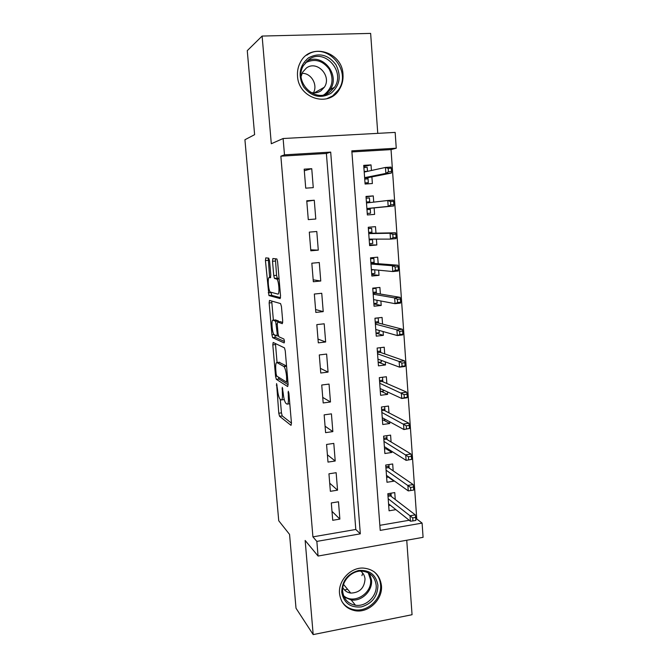 <?xml version="1.0" encoding="UTF-8"?>
<svg xmlns="http://www.w3.org/2000/svg" width="668" height="668" viewBox="0 0 668 668"><rect width="100%" height="100%" fill="white"/><g stroke="black" fill="none" stroke-linecap="round" stroke-linejoin="round"><path stroke-width="1" d="M276.585 383.591L278.781 413.225L279.558 416.281L291.031 425.357L291.457 423.111L288.918 393.494L288.284 391.231L288.317 396.717C288.651 402.027 288.209 404.491 286.981 404.115L285.779 403.205C284.576 401.468 283.725 398.153 283.215 393.26L282.288 387.315L282.33 392.659C282.664 397.844 282.255 400.257 281.094 399.915L279.959 399.055C278.806 397.393 277.988 394.162 277.487 389.377L276.585 383.591M297.527 76.127C298.429 98.38 328.765 107.832 339.252 89.604C342.116 85.087 343.36 80.043 342.993 74.465C342.417 51.578 310.036 42.109 300.291 62.483C298.087 66.675 297.168 71.225 297.527 76.127M339.528 593.56C340.855 603.154 346.124 608.882 355.326 610.761C368.678 613.149 382.923 599.33 381.445 585.577C379.883 574.847 373.746 569.002 363.033 568.05C350.383 567.491 338.117 580.742 339.528 593.56M269.571 260.996L268.736 258.149L265.772 257.881L265.438 260.578L268.945 295.557L280.134 298.579L280.535 295.874L277.612 261.814L276.894 258.967L272.886 258.516L272.519 261.297L273.755 275.575L274.464 278.406L276.928 279.132C278.982 281.136 279.808 294.997 277.821 294.079L270.198 292.033C268.286 290.162 267.417 276.869 269.262 277.546L270.44 277.763L270.799 275.082L269.571 260.996M284.484 154.842L283.115 138.518L395.164 132.406L396.249 148.213L351.827 150.851L380.226 530.384L422.101 523.102L423.078 537.331L318.068 556.043L316.849 541.397L360.319 533.841L330.693 152.104L284.484 154.842L280.861 156.178L312.916 536.863L316.849 541.397M318.068 556.043L305.151 540.454L313.183 634.6L296.016 608.231L289.561 534.408L278.74 520.756L244.922 139.746L254.608 134.66L247.269 50.659L262.115 36.055L271.3 143.745L283.115 138.518M273.162 342.459L272.803 344.863L275.558 376.343L276.31 379.315L287.699 386.563L288.117 384.175L285.261 350.925L284.476 347.869L273.162 342.459M271.926 334.802L269.146 302.955L269.488 300.416L280.568 303.581L281.462 306.637L282.698 321.074L282.297 323.688L277.646 321.951L277.262 324.498L278.063 333.783L278.815 336.739L283.875 339.018C284.518 340.772 284.601 342.074 284.134 342.918L272.653 337.666L271.926 334.802L273.997 334.568L276.819 335.904L277.195 333.416L275.659 321.258L273.012 320.222C271.108 319.179 272.035 332.656 273.997 334.568M377.762 133.358L370.64 33.4L262.115 36.055M313.183 634.6L412.056 614.719L406.745 540.245M371.433 170.49L371.024 164.896L363.818 166.591M371.024 164.896L363.726 165.363L365.095 184.034L372.377 183.533L371.892 176.886M373.721 202.128L373.27 195.899L366.039 196.885M374.138 207.907L374.606 214.386L367.367 214.946M376.401 239.119L376.827 244.989L369.563 244.864M375.967 233.149L375.499 226.661L368.268 227.254L369.621 245.624L376.827 244.989M378.647 270.181L379.023 275.35L371.742 274.531M378.18 263.71L377.704 257.163L370.515 257.823L371.851 276.043L379.023 275.35M380.885 300.992L381.203 305.46L373.905 303.973M380.376 294.02L379.9 287.424L372.736 288.142L374.063 306.22L381.203 305.46M383.098 331.545L383.365 335.336L376.042 333.182M382.555 324.089L382.071 317.442L374.948 318.219L376.259 336.154L383.365 335.336M385.286 361.856L385.511 364.962L378.597 362.323M384.718 353.915L384.225 347.21L377.136 348.061L378.439 365.847L385.511 364.962M387.465 391.916L387.64 394.362L381.194 391.348M386.856 383.499L386.371 376.752L379.307 377.654L380.601 395.297L387.64 394.362M389.628 421.733L389.753 423.52L383.641 420.147M388.985 412.849L388.492 406.052L381.461 407.012L382.747 424.522L389.753 423.52M391.765 451.309L391.849 452.453L385.979 448.737M391.089 441.965L390.596 435.127L383.599 436.146L384.877 453.514L391.849 452.453M393.895 480.643L393.928 481.16L388.25 477.102M393.185 470.856L392.684 463.968L385.72 465.045L386.989 482.271L393.928 481.16M331.311 502.937L332.722 520.297L339.878 519.094L338.484 501.768L331.311 502.937M328.948 473.812L330.368 491.314L337.549 490.17L336.146 472.702L328.948 473.812M326.56 444.454L327.996 462.097L335.211 461.012L333.8 443.402L326.56 444.454M324.155 414.861L325.6 432.647L332.848 431.611L331.428 413.859L324.155 414.861M321.734 385.019L323.187 402.954L330.476 401.977L329.04 384.083L321.734 385.019M319.287 354.942L320.757 373.02L328.071 372.109L326.627 354.065L319.287 354.942M316.824 324.615L318.302 342.843L325.658 341.991L324.197 323.805L316.824 324.615M314.336 294.037L315.83 312.415L323.22 311.622L321.751 293.285L314.336 294.037M311.831 263.209L313.334 281.737L320.765 281.011L319.279 262.524L311.831 263.209M309.301 232.122L310.82 250.801L318.285 250.141L316.791 231.504L309.301 232.122M306.754 200.776L308.282 219.613L315.789 219.02L314.277 200.225L306.754 200.776M312.916 536.863L355.793 529.473L326.393 153.465L280.861 156.178M313.267 187.641L311.747 168.687L304.182 169.163L305.727 188.159L313.267 187.641M415.78 519.136L416.757 518.969L391.039 149.607L351.911 151.937M379.85 525.324L409.233 520.263M395.256 499.514L394.755 492.583L387.824 493.71L389.077 510.803L395.89 509.659M374.606 214.386L367.367 214.954L366.006 196.434L373.27 195.899M391.039 149.607L396.249 148.213M416.757 518.969L422.101 523.102M355.793 529.473L360.319 533.841M326.393 153.465L330.693 152.104M339.878 519.094L331.996 511.337M337.549 490.17L329.708 483.181M335.211 461.012L327.404 454.816M332.848 431.611L325.082 426.217M330.476 401.977L322.736 397.402M328.071 372.109L320.373 368.352M325.658 341.991L317.993 339.077M323.22 311.622L315.597 309.56M320.765 281.011L313.175 279.817M318.285 250.141L310.745 249.832M314.277 200.225L306.804 201.352M315.789 219.02L308.282 219.605M311.747 168.687L304.316 170.732M281.771 399.831L284.292 399.639M287.724 404.023L289.803 403.773M280.268 399.33L281.445 412.866L282.23 415.913L291.457 423.128M278.372 377.086L279.074 379.048L288.15 384.735M275.45 343.552L277.061 362.565M276.135 373.93L276.719 376.059L286.639 382.196L286.58 376.468C286.071 371.592 285.228 368.302 284.042 366.607L276.978 362.574C275.851 362.448 275.458 364.945 275.8 370.064L276.135 373.93M286.555 366.022L283.725 366.34M279.149 362.315L286.522 365.997M273.379 320.189L271.851 302.679L269.146 302.955M271.826 301.084L271.851 302.679M282.731 322.502L280.301 321.667M284.443 341.473L275.45 337.449L272.753 337.749M278.806 321.826L278.297 320.874L275.425 319.972M274.673 334.969L275.45 337.449M275.4 258.741L276.56 275.316L277.278 278.139L279.049 278.531M270.957 292.384L271.792 295.381L280.552 297.652M268.219 258.099L269.655 277.512M388.692 505.551L390.363 505.267M390.98 493.201L391.214 496.416M387.924 495.005L391.072 494.487L390.529 495.89L388.016 496.299M412.941 520.931L415.872 520.422L415.655 517.399L412.724 517.9L412.941 520.931L410.402 521.199L410.018 515.763L415.279 514.861L390.529 495.89M412.724 517.9L388.191 498.729M410.402 521.199L388.567 503.839M415.279 514.861L415.655 517.399M377.929 585.327C377.629 596.449 372.101 603.638 361.346 606.911C350.349 607.905 343.811 603.004 341.732 592.215C342.024 580.943 347.611 573.703 358.499 570.497C369.504 569.662 375.984 574.605 377.929 585.327M342.676 591.456C343.761 599.204 348.036 603.797 355.501 605.233C366.114 606.995 377.328 595.998 376.151 585.093C374.923 576.618 370.089 571.958 361.655 571.107C351.493 570.522 341.548 581.143 342.676 591.456M342.801 587.59C344.521 590.746 347.176 592.574 350.767 593.092C359.626 592.75 364.377 588.057 365.029 579.031C364.703 575.657 363.242 573.019 360.628 571.115M341.882 601.509C344.905 606.135 349.172 608.89 354.691 609.784C367.934 612.155 382.046 598.453 380.576 584.826C380.1 579.44 377.921 575.073 374.038 571.699M344.496 589.986L347.585 589.268M361.939 575.649L362.741 573.102M330.944 93.345C320.556 98.939 311.422 96.76 303.539 86.807C297.719 75.35 299.364 65.698 308.482 57.84C319.037 52.346 328.172 54.617 335.895 64.654C341.557 76.01 339.903 85.571 330.944 93.345M308.942 59.444L303.406 65.589C293.452 81.972 315.121 103.598 329.708 92.259L334.526 87.241C345.782 71.443 324.397 47.854 308.942 59.444M310.336 92.251C314.135 93.436 317.667 92.969 320.916 90.84L324.347 87.224C332.063 76.152 317.1 59.936 306.403 68.002L302.621 72.169L301.118 76.461M326.577 98.806L332.589 95.942L338.459 89.871C352.62 70.349 326.126 40.756 306.804 55.185M302.036 73.338C311.188 72.929 318.068 84.836 313.417 92.877M386.622 477.361L388.801 477.01M388.893 464.552L389.143 468.084M385.845 466.732L389.01 466.239L388.459 467.617L385.937 468.009M410.803 490.521L413.751 490.036L413.534 486.989L410.586 487.465L410.803 490.521L408.265 490.905L407.872 485.427L413.166 484.567L388.459 467.617M410.586 487.465L386.104 470.205M408.265 490.905L386.48 475.357M413.166 484.567L413.534 486.989M384.543 448.954L387.365 448.529M386.78 435.678L387.064 439.536M383.758 438.241L386.939 437.774L386.38 439.118L383.849 439.494M411.613 459.4L411.396 456.319L408.432 456.77L408.649 459.851L411.613 459.4L406.111 460.361L405.718 454.833L411.029 454.023L386.38 439.118M408.432 456.77L383.991 441.448M408.649 459.851L406.111 460.361L384.367 446.641M411.029 454.023L411.396 456.319M382.438 420.322L385.603 419.537M384.659 406.578L384.968 410.753M381.645 409.526L384.843 409.083L384.284 410.402L381.737 410.753M409.451 428.497L409.242 425.391L406.261 425.817L406.478 428.923L409.451 428.497L403.931 429.549L403.539 423.98L408.883 423.22L384.284 410.402M406.261 425.817L381.862 412.465M406.478 428.923L403.931 429.549L382.246 417.7M408.883 423.22L409.242 425.391M380.326 391.465L383.524 391.039L383.457 390.07M382.522 377.245L382.847 381.754M379.524 380.585L382.731 380.167L382.171 381.461L379.608 381.787M407.28 397.326L407.062 394.195L404.073 394.596L404.29 397.736L407.28 397.326L407.104 397.761L401.744 398.487L401.343 392.868L406.712 392.149L382.171 381.461M404.073 394.596L379.716 383.257M404.29 397.736L401.744 398.487L380.109 388.525M406.712 392.149L407.062 394.195M378.188 362.373L381.403 361.981L381.286 360.369M380.359 347.677L380.718 352.52M377.378 351.41L380.61 351.026L380.042 352.286L377.47 352.595M405.084 365.897L404.866 362.741L401.86 363.116L402.078 366.273L405.084 365.897L404.917 366.481L399.531 367.158L399.13 361.488L404.524 360.82L380.042 352.286M401.86 363.116L399.13 361.488L377.562 353.806M402.078 366.273L399.531 367.158L377.946 359.125M404.524 360.82L404.866 362.741M376.034 333.065L379.265 332.689L379.107 330.426M374.957 318.319L378.197 317.96L378.564 323.053M375.224 322.009L378.464 321.65L377.888 322.878L375.307 323.162M402.871 334.192L402.654 331.011L399.631 331.353L399.856 334.543L402.871 334.192L402.721 334.927L397.301 335.553L396.901 329.842L402.32 329.224L377.888 322.878M399.631 331.353L396.901 329.842L375.383 324.122M399.856 334.543L397.301 335.553L375.775 329.483M402.32 329.224L402.654 331.011M373.871 303.514L377.119 303.172L376.902 300.233M372.777 288.651L376.034 288.317L376.401 293.352M374.038 288.017L376.034 288.317M373.053 292.367L376.301 292.041L375.725 293.235L373.136 293.502M374.255 299.732L373.596 299.798M400.641 302.22L400.416 299.005L397.385 299.322L397.61 302.546L400.641 302.22L400.499 303.105L395.055 303.681L394.646 297.92L400.099 297.352L375.725 293.235M397.385 299.322L394.646 297.92L373.187 294.204M397.61 302.546L395.055 303.681L373.579 299.606M400.099 297.352L400.416 299.005M371.684 273.73L374.948 273.412L374.681 269.805M370.581 258.741L373.855 258.441L374.214 263.409M370.548 258.24L373.855 258.441M370.857 262.499L374.13 262.19L373.546 263.359L370.94 263.601M374.013 269.738L371.408 269.989M398.395 269.964L398.17 266.724L395.114 267.016L395.339 270.264L398.395 269.964L398.253 271.008L392.784 271.542L392.375 265.722L397.852 265.204L373.546 263.359M395.114 267.016L392.375 265.722L370.974 264.035M395.339 270.264L392.784 271.542L371.366 269.488M397.852 265.204L398.17 266.724M369.479 243.703L372.761 243.411L372.485 239.645L369.204 239.929M368.369 228.598L371.659 228.322L372.018 233.224M368.36 228.439L371.659 228.322M372.443 239.119L372.485 239.645L372.076 239.119M368.644 232.381L371.934 232.105L371.341 233.241L368.728 233.458M396.124 237.432L395.89 234.167L392.826 234.426L393.06 237.699L396.124 237.432L395.999 238.635L390.496 239.111L390.087 233.249L395.59 232.781L371.341 233.241M392.826 234.426L390.087 233.249L368.736 233.625M393.06 237.699L390.496 239.111L369.145 239.119M395.59 232.781L395.89 234.167M367.258 213.451L370.548 213.175L367.258 213.434M366.139 198.212L369.437 197.962L369.78 202.588M370.197 208.291L370.548 213.175M366.415 202.02L369.721 201.769L369.245 202.646M366.899 208.558L369.529 208.358L370.272 209.376L366.974 209.635M393.836 204.617L393.602 201.319L390.521 201.552L390.755 204.851L393.836 204.617L393.719 205.986L388.191 206.404L387.774 200.492L366.49 202.972M390.521 201.552L387.774 200.492L393.302 200.074L393.602 201.319M390.755 204.851L388.191 206.404L366.891 208.508M393.719 205.986L369.529 208.358M365.045 183.282L368.327 182.69L365.02 182.923M363.893 167.576L367.208 167.359L367.5 171.35M367.959 177.663L368.327 182.69M364.169 171.417L367.392 171.367M364.653 177.972L367.291 177.797L368.051 178.865L364.736 179.091M391.523 171.517L391.289 168.186L388.191 168.386L388.425 171.718L391.523 171.517L391.415 173.045L385.862 173.413L385.444 167.443L364.219 172.06M388.191 168.386L385.444 167.443L390.997 167.083L391.289 168.186M388.425 171.718L385.862 173.413L364.628 177.646M391.415 173.045L367.291 177.797M277.086 385.077L276.335 385.169M288.826 392.776L287.991 392.884M282.806 388.826L282.013 388.926M283.157 392.559L282.33 392.659M289.186 396.6L288.317 396.717M282.28 415.972L279.616 416.331M281.445 412.866L278.781 413.225M279.074 379.048L276.385 379.382M276.911 376.176L275.558 376.343M275.5 344.554L272.803 344.863M287.933 382.038L286.781 382.179M287.791 380.418L286.931 380.526M287.449 376.36L286.58 376.468M279.692 362.248L276.978 362.574M280.426 321.65L277.646 321.951M275.742 319.93L273.012 320.222M278.389 335.728L276.961 335.887M278.022 333.324L277.195 333.416M277.228 324.072L276.393 324.164M278.297 320.874L275.542 321.166M270.715 277.412L269.262 277.546M279.057 278.606L276.51 278.848M277.429 278.239L274.615 278.506M276.56 275.316L273.755 275.575M275.333 261.046L272.519 261.297M271.792 295.381L269.07 295.648M270.966 292.509L268.252 292.776M268.16 260.328L265.438 260.578M369.538 573.536L371.533 580.116C372.702 590.871 361.639 601.693 351.168 599.939L344.17 597.05M343.586 595.664C353.414 604.941 372.31 593.677 370.565 579.749L368.277 572.793M323.771 94.839L324.757 94.213C332.606 87.433 334.084 79.075 329.19 69.121C322.51 60.312 314.519 58.225 305.226 62.867M306.771 61.189C322.26 52.321 340.672 74.925 330.226 89.579L325.909 94.221M339.252 89.604L338.3 90.113M282.23 415.913L279.558 416.281M278.99 378.981L276.31 379.315M286.58 366.306L284.042 366.607M278.422 320.966L275.659 321.258M275.35 337.365L272.653 337.666M279.082 278.932L276.928 279.132M277.278 278.139L274.464 278.406M271.667 295.289L268.945 295.557M350.767 593.092L343.544 584.425M351.168 599.939L355.501 605.233M325.733 94.288L330.226 89.579L334.526 87.241M324.347 87.224L314.311 92.902"/></g></svg>
